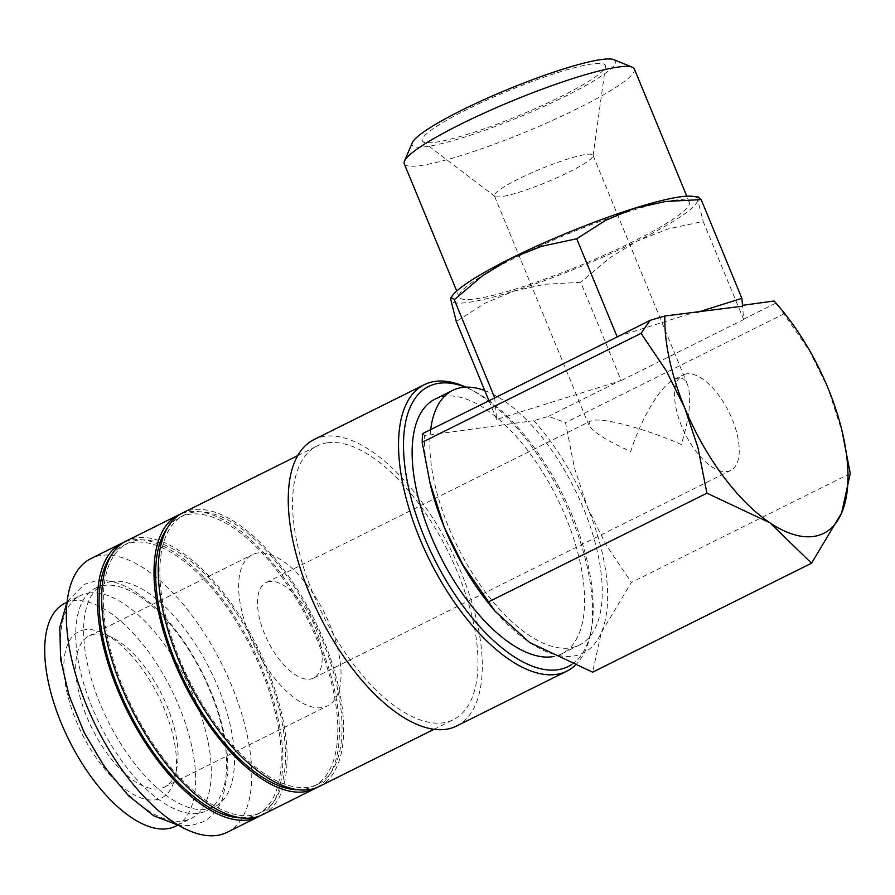 <?xml version="1.0" encoding="UTF-8"?>
<svg xmlns="http://www.w3.org/2000/svg" width="895" height="895" viewBox="0 0 895 895"><rect width="100%" height="100%" fill="white"/><g stroke="black" fill="none" stroke-linecap="round" stroke-linejoin="round"><path stroke-width="0.67" stroke-dasharray="4.47 3.36" d="M88.84 593.027A124.439 57.112 -116.5 0 1 191.049 690.168A124.439 57.112 -116.5 0 1 191.273 818.399A124.439 57.112 -116.5 0 1 182.793 820.983A124.439 57.112 -116.5 0 1 80.584 723.831A124.439 57.112 -116.5 0 1 80.36 595.611A124.439 57.112 -116.5 0 1 88.84 593.027M227.185 832.283A152.877 70.168 63.5 0 0 226.916 674.752A152.877 70.168 63.5 0 0 101.336 555.403A152.877 70.168 63.5 0 0 90.932 558.581M260.367 815.669A152.877 70.168 63.5 0 0 256.943 656.93A152.877 70.168 63.5 0 0 132.449 539.92A152.877 70.168 63.5 0 0 124.192 542.113M456.562 726.035A159.981 73.435 63.5 0 0 456.282 561.176A159.981 73.435 63.5 0 0 324.863 436.279A159.981 73.435 63.5 0 0 313.966 439.602M319.079 786.537A152.877 70.168 63.5 0 0 318.81 629.006A152.877 70.168 63.5 0 0 193.242 509.658A152.877 70.168 63.5 0 0 182.826 512.824M327.548 442.79A152.877 70.168 63.5 0 0 317.132 445.967A152.877 70.168 63.5 0 0 317.412 603.499A152.877 70.168 63.5 0 0 442.98 722.847A152.877 70.168 63.5 0 0 453.396 719.669A152.877 70.168 63.5 0 0 453.127 562.138A152.877 70.168 63.5 0 0 327.548 442.79M297.957 789.726A150.203 68.937 63.5 0 0 303.416 789.379A150.203 68.937 63.5 0 0 313.653 786.257A150.203 68.937 63.5 0 0 313.384 631.478A150.203 68.937 63.5 0 0 190.008 514.211A150.203 68.937 63.5 0 0 179.772 517.332A150.203 68.937 63.5 0 0 167.544 527.77M194.249 512.097A150.203 68.937 63.5 0 0 184.012 515.218A150.203 68.937 63.5 0 0 184.28 669.997A150.203 68.937 63.5 0 0 307.667 787.264A150.203 68.937 63.5 0 0 317.893 784.154A150.203 68.937 63.5 0 0 317.624 629.364A150.203 68.937 63.5 0 0 194.249 512.097M262.537 814.696A152.877 70.168 63.5 0 0 262.257 657.165A152.877 70.168 63.5 0 0 136.689 537.805A152.877 70.168 63.5 0 0 126.273 540.983M316.919 787.51A152.877 70.168 63.5 0 0 313.496 628.782A152.877 70.168 63.5 0 0 189.002 511.772A152.877 70.168 63.5 0 0 180.745 513.965M241.404 817.885A150.203 68.937 63.5 0 0 246.875 817.538A150.203 68.937 63.5 0 0 257.1 814.416A150.203 68.937 63.5 0 0 256.831 659.637A150.203 68.937 63.5 0 0 133.456 542.359A150.203 68.937 63.5 0 0 123.219 545.48A150.203 68.937 63.5 0 0 110.991 555.918M137.696 540.256A150.203 68.937 63.5 0 0 127.459 543.366A150.203 68.937 63.5 0 0 127.728 698.156A150.203 68.937 63.5 0 0 251.115 815.423A150.203 68.937 63.5 0 0 261.34 812.302A150.203 68.937 63.5 0 0 261.072 657.523A150.203 68.937 63.5 0 0 137.696 540.256M430.685 429.578A142.204 65.268 63.5 0 0 430.159 434.892A142.204 65.268 63.5 0 0 475.323 577.711A142.204 65.268 63.5 0 0 569.735 647.969A142.204 65.268 63.5 0 0 579.423 645.026A142.204 65.268 63.5 0 0 597.233 551.107A142.204 65.268 63.5 0 0 528.106 421.433L533.767 420.661L548.501 416.343L565.495 422.619L574.467 468.063L587.702 507.868A151.098 69.351 -116.5 0 1 601.272 632.653A151.098 69.351 -116.5 0 1 573.091 656.113A151.098 69.351 -116.5 0 1 529.616 642.498A151.098 69.351 -116.5 0 1 490.561 605.758M634.331 68.893A124.439 16.915 -22.4 0 1 552.987 120.187A124.439 16.915 -22.4 0 1 420.314 165.586A124.439 16.915 -22.4 0 1 404.238 163.729M613.791 59.674A110.007 14.958 -22.4 0 1 550.257 103.484A110.007 14.958 -22.4 0 1 426.344 146.646A110.007 14.958 -22.4 0 1 412.315 142.719M673.208 200.368A124.439 16.915 -22.4 0 1 689.284 202.214A124.439 16.915 -22.4 0 1 607.94 253.509A124.439 16.915 -22.4 0 1 475.267 298.908A124.439 16.915 -22.4 0 1 459.191 297.05A124.439 16.915 -22.4 0 1 540.535 245.756A124.439 16.915 -22.4 0 1 673.208 200.368M494.666 397.716L496.658 419.431L621.208 380.52L580.743 282.328L545.1 284.252L514.021 291.009A133.321 18.124 -22.4 0 1 468.197 302.42A133.321 18.124 -22.4 0 1 450.789 299.691A133.321 18.124 -22.4 0 1 452.87 295.003M104.212 585.375A124.439 57.112 63.5 0 0 95.743 587.959A124.439 57.112 63.5 0 0 95.955 716.179A124.439 57.112 63.5 0 0 198.175 813.32A124.439 57.112 63.5 0 0 206.644 810.736A124.439 57.112 63.5 0 0 206.421 682.516A124.439 57.112 63.5 0 0 104.212 585.375M112.076 581.459A124.439 57.112 63.5 0 0 103.607 584.043A124.439 57.112 63.5 0 0 103.82 712.263A124.439 57.112 63.5 0 0 206.029 809.404A124.439 57.112 63.5 0 0 214.509 806.831A124.439 57.112 63.5 0 0 214.285 678.6A124.439 57.112 63.5 0 0 112.076 581.459M434.992 399.204A142.204 65.268 -116.5 0 1 444.681 396.25A142.204 65.268 -116.5 0 1 561.489 507.275A142.204 65.268 -116.5 0 1 561.747 653.82A142.204 65.268 -116.5 0 1 554.061 656.438M678.298 378.07L674.159 379.424C660.689 385.678 641.2 418.01 630.718 451.505C606.43 440.519 592.479 431.703 588.865 425.069L590.331 421.165L593.463 420.303C606.284 418.133 648.148 429.701 681.308 444.558C689.709 417.014 691.768 396.966 687.472 384.425C685.469 379.67 682.415 377.556 678.298 378.07M269.697 581.481A53.331 24.478 63.5 0 0 266.072 582.589A53.331 24.478 63.5 0 0 266.162 637.542A53.331 24.478 63.5 0 0 309.972 679.171A53.331 24.478 63.5 0 0 313.597 678.063A53.331 24.478 63.5 0 0 313.507 623.11A53.331 24.478 63.5 0 0 269.697 581.481M686.778 373.853A53.331 24.478 63.5 0 0 683.142 374.96A53.331 24.478 63.5 0 0 683.243 429.913A53.331 24.478 63.5 0 0 727.042 471.542A53.331 24.478 63.5 0 0 730.678 470.434A53.331 24.478 63.5 0 0 730.577 415.481A53.331 24.478 63.5 0 0 686.778 373.853M95.015 634.107A84.432 38.753 63.5 0 0 89.265 635.853A84.432 38.753 63.5 0 0 89.41 722.869A84.432 38.753 63.5 0 0 158.773 788.786A84.432 38.753 63.5 0 0 164.523 787.029A84.432 38.753 63.5 0 0 177.031 767.239A84.432 38.753 63.5 0 0 112.591 637.799A84.432 38.753 63.5 0 0 95.015 634.107M257.961 552.987A84.432 38.753 63.5 0 0 252.2 554.743A84.432 38.753 63.5 0 0 252.356 641.749A84.432 38.753 63.5 0 0 321.708 707.665A84.432 38.753 63.5 0 0 327.469 705.92A84.432 38.753 63.5 0 0 327.313 618.904A84.432 38.753 63.5 0 0 257.961 552.987M85.114 629.711A92.879 42.636 63.5 0 0 76.131 720.844A92.879 42.636 63.5 0 0 155.238 799.861A92.879 42.636 63.5 0 0 175.33 776.166A92.879 42.636 63.5 0 0 104.446 633.783A92.879 42.636 63.5 0 0 85.114 629.711M568.996 172.075A53.331 7.25 157.6 0 0 593.072 155.831A53.331 7.25 157.6 0 0 593.005 155.227A53.331 7.25 157.6 0 0 586.113 154.432A53.331 7.25 157.6 0 0 518.418 179.022A53.331 7.25 157.6 0 0 494.398 195.871A53.331 7.25 157.6 0 0 494.767 196.341A53.331 7.25 157.6 0 0 501.289 196.665A53.331 7.25 157.6 0 0 568.996 172.075M435.093 142.294A98.998 13.459 157.6 0 0 537.157 107.747A98.998 13.459 157.6 0 0 605.49 66.476A98.998 13.459 157.6 0 0 592.579 63.892A98.998 13.459 157.6 0 0 483.568 101.582A98.998 13.459 157.6 0 0 422.999 141.69A98.998 13.459 157.6 0 0 435.093 142.294M64.72 603.398A124.439 57.112 -116.5 0 1 73.2 600.813A124.439 57.112 -116.5 0 1 175.409 697.955A124.439 57.112 -116.5 0 1 175.633 826.186M422.496 433.65L424.498 435.664L528.106 421.433A142.204 65.268 63.5 0 0 484.766 390.567M621.208 380.52L743.644 319.571L742.604 306.191M743.644 319.571L703.179 221.378L668.062 228.941L637.464 240.945L609.07 258.308L580.743 282.328M698.368 197.012L697.675 199.574L703.179 221.378M496.658 419.431L488.894 400.591M692.327 196.307A133.321 18.124 -22.4 0 1 697.675 199.574A133.321 18.124 -22.4 0 1 637.464 240.945A133.321 18.124 -22.4 0 1 514.021 291.009L485.146 303.114L456.293 321.495M696.702 311.639L617.528 336.554M548.501 416.343L620.671 380.409M743.544 319.246L776.122 303.025M533.767 420.661A151.098 69.351 -116.5 0 1 587.702 507.868L606.195 545.055L631.367 582.432L601.272 632.653L592.647 672.179M430.428 484.978A151.098 69.351 -116.5 0 1 424.498 435.664M842.821 434.153L828.054 388.217L809.55 351.041L777.464 304.636M784.378 313.653L565.495 422.619M850.25 473.466L631.367 582.432M574.87 665.589A159.981 73.435 63.5 0 0 590.555 633.638A159.981 73.435 63.5 0 0 468.454 388.385A159.981 73.435 63.5 0 0 465.859 387.155M571.838 664.37A156.435 71.801 63.5 0 0 591.271 629.89A156.435 71.801 63.5 0 0 471.889 390.075A156.435 71.801 63.5 0 0 465.344 387.177M67.181 601.585L84.343 584.346L95.754 580.855C130.39 575.776 174.883 617.751 202.538 673.174C213.525 695.258 221.031 717.119 225.07 738.744C227.397 751.487 228.247 763.301 227.61 774.175L222.598 798.765L219.04 806.16C214.957 813.253 209.486 818.533 202.662 822.013L191.261 825.492L178.552 825.313M297.755 455.611L317.132 445.967M179.772 517.332L184.012 515.218M123.219 545.48L127.459 543.366M689.284 202.214L686.801 196.195M95.743 587.959L103.607 584.043M266.072 582.589L590.331 421.165M674.159 379.424L683.142 374.96M89.265 635.853L252.2 554.743M687.472 384.425L593.005 155.227M593.072 155.831L605.49 66.476M66.767 602.38L80.36 595.611M177.669 825.168L191.273 818.399M494.767 196.341L422.999 141.69M588.865 425.069L494.398 195.871M112.591 637.799L104.446 633.783M177.031 767.239L175.33 776.166M164.523 787.029L327.469 705.92M313.597 678.063L730.678 470.434M561.747 653.82L579.423 645.026M206.644 810.736L214.509 806.831M459.191 297.05L456.718 291.032M257.1 814.416L261.34 812.302M313.653 786.257L317.893 784.154M434.019 729.324L453.396 719.669M471.889 390.075L468.454 388.385M591.271 629.89L590.555 633.638"/><path stroke-width="1.34" d="M124.192 542.113A152.877 70.168 63.5 0 0 122.033 543.097L90.932 558.581A152.877 70.168 63.5 0 0 91.2 716.112A152.877 70.168 63.5 0 0 216.769 835.46A152.877 70.168 63.5 0 0 227.185 832.283L258.286 816.799A152.877 70.168 63.5 0 0 260.367 815.669M122.033 543.097A152.877 70.168 63.5 0 0 122.302 700.628A152.877 70.168 63.5 0 0 247.87 819.977A152.877 70.168 63.5 0 0 258.286 816.799M465.859 387.155A159.981 73.435 63.5 0 0 435.149 381.382A159.981 73.435 63.5 0 0 424.241 384.705A159.981 73.435 63.5 0 0 424.532 549.552A159.981 73.435 63.5 0 0 555.94 674.461A159.981 73.435 63.5 0 0 566.848 671.138A159.981 73.435 63.5 0 0 574.87 665.589M465.344 387.177A156.435 71.801 63.5 0 0 439.311 383.228A156.435 71.801 63.5 0 0 424.185 536.709A156.435 71.801 63.5 0 0 557.428 669.796A156.435 71.801 63.5 0 0 571.838 664.37M424.241 384.705L313.966 439.602A159.981 73.435 63.5 0 0 314.257 604.461A159.981 73.435 63.5 0 0 445.665 729.358A159.981 73.435 63.5 0 0 456.562 726.035L566.848 671.138M297.755 455.611L182.826 512.824A152.877 70.168 63.5 0 0 183.095 670.355A152.877 70.168 63.5 0 0 308.674 789.714A152.877 70.168 63.5 0 0 319.079 786.537L434.019 729.324M167.544 527.77A150.203 68.937 63.5 0 0 184.996 682.516A150.203 68.937 63.5 0 0 297.957 789.726M180.745 513.965A152.877 70.168 63.5 0 0 178.586 514.938L126.273 540.983A152.877 70.168 63.5 0 0 126.542 698.514A152.877 70.168 63.5 0 0 252.121 817.862A152.877 70.168 63.5 0 0 262.537 814.696L314.839 788.652A152.877 70.168 63.5 0 0 316.919 787.51M178.586 514.938A152.877 70.168 63.5 0 0 178.855 672.469A152.877 70.168 63.5 0 0 304.423 791.818A152.877 70.168 63.5 0 0 314.839 788.652M110.991 555.918A150.203 68.937 63.5 0 0 128.444 710.675A150.203 68.937 63.5 0 0 241.404 817.885M781.883 310.017L774.119 301A151.098 69.351 -116.5 0 1 781.883 310.017A151.098 69.351 -116.5 0 1 828.054 388.217A151.098 69.351 -116.5 0 1 842.005 430.797A151.098 69.351 -116.5 0 1 841.624 513.003A151.098 69.351 -116.5 0 1 813.432 536.463A151.098 69.351 -116.5 0 1 769.968 522.837L811.53 563.212L592.647 672.179L529.616 642.498L494.969 611.14L462.883 564.745L444.39 527.558A151.098 69.351 -116.5 0 1 430.428 484.978L422.183 442.309L422.496 433.65L494.756 397.895L454.291 299.702L482.618 275.682L511.011 258.319A133.321 18.124 -22.4 0 1 634.454 208.266A133.321 18.124 -22.4 0 1 680.278 196.844A133.321 18.124 -22.4 0 1 692.327 196.307L698.368 197.012L701.177 199.585L665.533 201.509L634.454 208.266L605.579 220.371L576.727 238.752L541.609 246.315L511.011 258.319A133.321 18.124 -22.4 0 0 452.87 295.003L451.024 297.308L454.291 299.702M456.718 291.032L404.238 163.729A124.439 16.915 -22.4 0 1 404.45 161.134A124.439 16.915 -22.4 0 1 493.246 109.022A124.439 16.915 -22.4 0 1 618.255 67.047A124.439 16.915 -22.4 0 1 632.362 67.192A124.439 16.915 -22.4 0 1 634.331 68.893L686.801 196.195M404.45 161.134L412.315 142.719A110.007 14.958 -22.4 0 1 490.818 96.649A110.007 14.958 -22.4 0 1 601.328 59.54A110.007 14.958 -22.4 0 1 613.791 59.674L632.362 67.192M488.894 400.591L456.293 321.495L450.789 299.691L451.024 297.308M554.061 656.438A142.204 65.268 -116.5 0 1 552.058 656.773A142.204 65.268 -116.5 0 1 435.25 545.749A142.204 65.268 -116.5 0 1 434.992 399.204L452.669 390.41A142.204 65.268 63.5 0 0 430.685 429.578M484.766 390.567A142.204 65.268 63.5 0 0 462.357 387.457A142.204 65.268 63.5 0 0 452.669 390.41M177.669 825.168L175.633 826.186A124.439 57.112 -116.5 0 1 167.152 828.759A124.439 57.112 -116.5 0 1 64.943 731.618A124.439 57.112 -116.5 0 1 64.72 603.398L66.767 602.38M697.037 312.456L741.877 298.337L742.604 306.191L664.851 316.013L650.117 320.332L641.066 333.343L422.183 442.309M741.877 298.337L701.177 199.585M650.117 320.332L617.192 336.934L576.727 238.752M617.192 336.934L494.756 397.895M774.119 301L742.526 305.34M494.969 611.14L490.561 605.758A151.098 69.351 -116.5 0 1 444.39 527.558L429.622 481.622M641.066 333.343L666.238 370.72L684.742 407.907L697.966 447.713L706.938 493.156L769.968 522.837A151.098 69.351 -116.5 0 1 684.742 407.907A151.098 69.351 -116.5 0 1 664.851 316.013M811.53 563.212L841.624 513.003L850.25 473.466L842.005 430.797M706.938 493.156L488.055 602.122M67.181 601.585L59.82 627.25L60.625 659.414L69.06 695.616L84.231 732.681L104.659 767.127L128.466 795.677L153.638 815.714L178.552 825.313"/></g></svg>
